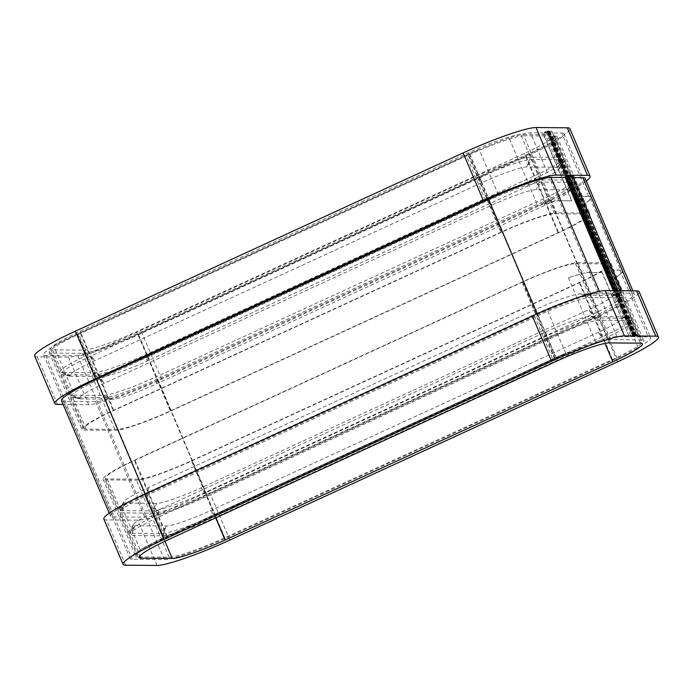 <?xml version="1.0" encoding="UTF-8"?>
<svg xmlns="http://www.w3.org/2000/svg" width="693" height="693" viewBox="0 0 693 693"><rect width="100%" height="100%" fill="white"/><g stroke="black" fill="none" stroke-linecap="round" stroke-linejoin="round"><path stroke-width="0.52" stroke-dasharray="3.46 2.6" d="M103.863 519.04A63.141 7.147 157 0 0 106.445 519.897L137.751 520.166A63.141 7.147 157 0 0 210.646 494.785L598.354 316.545A63.141 7.147 157 0 0 639.128 291.727M612.577 293.009L630.838 336.036L633.671 334.736L615.41 291.701L612.577 293.009L599.991 292.896A54.106 6.124 157 0 0 547.435 310.239A55.717 6.306 -23 0 0 534.381 315.999L146.673 494.239A55.717 6.306 -23 0 0 121.977 506.808L140.237 549.835A54.106 6.124 -23 0 1 163.73 537.915L555.795 357.675A54.106 6.124 -23 0 1 565.696 353.265A55.717 6.306 157 0 0 552.65 359.026L164.943 537.266A55.717 6.306 157 0 0 140.237 549.835M615.41 291.701L616.709 291.718L634.97 334.745L633.671 334.736M121.977 506.808A54.106 6.124 157 0 0 110.533 516.155A54.106 6.124 157 0 0 112.742 516.891L144.724 517.169A54.106 6.124 157 0 0 207.19 495.417L599.254 315.176A54.106 6.124 157 0 0 634.19 293.91A54.106 6.124 157 0 0 631.973 293.174L618.095 293.052L621.734 291.233L616.709 291.718M602.096 272.618L589.734 272.418A52.616 5.96 -23 0 0 568.399 277.72A55.717 6.306 -23 0 1 589.752 272.514L602.096 272.618L629.313 336.737L616.969 336.633A55.717 6.306 157 0 0 595.616 341.831A52.616 5.96 157 0 0 556.202 357.683L164.137 537.924A52.616 5.96 157 0 0 130.163 558.601A52.616 5.96 157 0 0 132.311 559.32L164.302 559.597A52.616 5.96 157 0 0 225.043 538.444L617.108 358.203A52.616 5.96 157 0 0 638.158 347.635A55.717 6.306 157 0 0 650.554 337.656A55.717 6.306 157 0 0 648.276 336.893L634.078 336.772L605.769 270.079L619.966 270.201A55.717 6.306 -23 0 1 622.236 270.963A55.717 6.306 -23 0 1 609.849 280.942A52.616 5.96 -23 0 0 622.773 270.824A52.616 5.96 -23 0 0 620.625 270.105L589.362 196.457L575.476 196.344L578.707 194.499L574.506 196.44L588.703 196.561L561.754 133.073L547.557 132.952L574.506 196.44M568.399 277.72L595.616 341.831M629.313 336.737L602.321 272.522M605.769 270.079L610.117 268.148L606.739 269.984L620.625 270.105M609.97 268.148L638.244 334.866L609.935 268.165M606.003 269.975L634.078 336.772M547.557 131.601L634.078 335.421L634.554 335.126L634.052 335.429L636.711 335.464L634.078 335.421L547.557 131.601L551.767 131.02L609.944 268.174M589.362 196.457A52.616 5.96 157 0 1 591.51 197.176A52.616 5.96 157 0 1 578.586 207.294A55.717 6.306 157 0 0 590.982 197.314A55.717 6.306 157 0 0 588.703 196.561M578.586 207.294L551.645 143.815A55.717 6.306 157 0 0 564.033 133.836A55.717 6.306 157 0 0 561.754 133.073M547.557 132.952L574.74 196.327M559.286 200.693L571.872 200.797L559.312 200.797A55.717 6.306 157 0 0 537.959 205.994A52.616 5.96 157 0 1 559.286 200.693L589.734 272.418M586.261 180.994A63.141 7.147 -23 0 1 549.324 201.048L161.616 379.279A63.141 7.147 -23 0 1 88.721 404.669L63.115 404.452M34.65 355.977A63.141 7.147 157 0 0 37.231 356.843L68.538 357.112A63.141 7.147 157 0 0 141.433 331.722L529.14 153.491A63.141 7.147 157 0 0 569.906 128.664M585.161 178.413A54.106 6.124 -23 0 1 550.225 199.679L158.16 379.92A54.106 6.124 -23 0 1 95.703 401.671L63.713 401.394A54.106 6.124 -23 0 1 61.504 400.658M572.678 175.797L569.066 177.555L573.492 177.59M565.696 353.265L547.435 310.239M638.158 347.635L609.849 280.942M630.838 336.036L635.403 336.062L632.51 336.018L634.97 334.745M634.312 336.668L629.53 336.633M641.735 339.899L610.438 339.631A48.285 5.466 157 0 0 554.686 359.043L166.978 537.283A48.285 5.466 157 0 0 135.802 556.262A48.285 5.466 157 0 0 137.777 556.921L169.083 557.189A48.285 5.466 157 0 0 224.827 537.777L612.534 359.537A48.285 5.466 157 0 0 643.71 340.558A48.285 5.466 157 0 0 641.735 339.899L609.052 262.898L577.745 262.638A48.285 5.466 157 0 0 522.002 282.051L134.295 460.282A48.285 5.466 157 0 0 103.118 479.261A48.285 5.466 157 0 0 105.093 479.92L136.4 480.188A48.285 5.466 157 0 0 192.143 460.776L579.85 282.545A48.285 5.466 157 0 0 611.027 263.557A48.285 5.466 157 0 0 609.052 262.898M638.279 334.84L634.571 335.117L638.244 334.866M191.459 460.767L579.175 282.536A45.807 5.189 157 0 0 608.749 264.527A45.807 5.189 157 0 0 606.877 263.903L575.571 263.635A45.807 5.189 157 0 0 522.687 282.051L134.979 460.291A45.807 5.189 157 0 0 105.397 478.291A45.807 5.189 157 0 0 107.276 478.924L138.574 479.184A45.807 5.189 157 0 0 191.459 460.767L204.92 492.48L592.628 314.241A45.807 5.189 157 0 0 622.21 296.232A45.807 5.189 157 0 0 621.24 295.686A45.807 5.189 157 0 0 620.339 295.608L589.033 295.339A45.807 5.189 157 0 0 536.148 313.756L148.432 491.995A45.807 5.189 157 0 0 119.135 508.922A45.807 5.189 157 0 0 118.858 510.005A45.807 5.189 157 0 0 120.729 510.628L152.036 510.897A45.807 5.189 157 0 0 204.92 492.48L200.953 487.933L588.669 309.693A38.384 4.349 157 0 0 613.019 294.248A38.384 4.349 157 0 0 612.638 294.144A38.384 4.349 157 0 0 611.876 294.083L580.569 293.815A38.384 4.349 157 0 0 536.261 309.243L148.553 487.482A38.384 4.349 157 0 0 124.004 501.663A38.384 4.349 157 0 0 123.813 502.018A38.384 4.349 157 0 0 125.346 503.092L156.644 503.361A38.384 4.349 157 0 0 200.953 487.933L205.882 494.741L593.589 316.502A45.807 5.189 157 0 0 623.172 298.501A45.807 5.189 157 0 0 622.66 298.068A45.807 5.189 157 0 0 621.292 297.877L589.994 297.609A45.807 5.189 157 0 0 537.11 316.025L149.393 494.256A45.807 5.189 157 0 0 119.863 511.607A45.807 5.189 157 0 0 119.82 512.266A45.807 5.189 157 0 0 121.691 512.889L152.997 513.158A45.807 5.189 157 0 0 205.882 494.741L214.535 515.124L602.243 336.885A45.807 5.189 157 0 0 631.817 318.884A45.807 5.189 157 0 0 630.855 318.33A45.807 5.189 157 0 0 629.946 318.252L598.639 317.992A45.807 5.189 157 0 0 545.755 336.408L158.047 514.639A45.807 5.189 157 0 0 128.742 531.566A45.807 5.189 157 0 0 128.474 532.648A45.807 5.189 157 0 0 130.345 533.272L161.651 533.541A45.807 5.189 157 0 0 214.535 515.124L210.568 510.576L598.276 332.337A38.384 4.349 157 0 0 622.635 316.9A38.384 4.349 157 0 0 622.253 316.788A38.384 4.349 157 0 0 621.491 316.727L590.185 316.467A38.384 4.349 157 0 0 545.876 331.895L158.169 510.126A38.384 4.349 157 0 0 133.619 524.315A38.384 4.349 157 0 0 133.42 524.662A38.384 4.349 157 0 0 134.953 525.736L166.259 526.004A38.384 4.349 157 0 0 210.568 510.576L215.497 517.385L603.205 339.154A45.807 5.189 157 0 0 632.778 321.145A45.807 5.189 157 0 0 632.276 320.72A45.807 5.189 157 0 0 630.907 320.521L599.601 320.253A45.807 5.189 157 0 0 546.716 338.669L159.009 516.909A45.807 5.189 157 0 0 129.478 534.251A45.807 5.189 157 0 0 129.435 534.909A45.807 5.189 157 0 0 131.306 535.542L162.612 535.802A45.807 5.189 157 0 0 215.497 517.385L215.714 517.905M547.799 132.848L543.017 132.813L571.872 200.797M571.656 200.901L542.801 132.909L530.448 132.805A55.717 6.306 157 0 0 509.095 138.011L537.959 205.994M509.095 138.011A52.616 5.96 157 0 0 469.681 153.863L77.616 334.095A52.616 5.96 157 0 0 43.642 354.781A52.616 5.96 157 0 0 45.799 355.5L77.781 355.769A52.616 5.96 157 0 0 138.531 334.615L530.595 154.383A52.616 5.96 157 0 0 551.645 143.815M567.68 176.213L548.458 130.925L546.95 131.609L565.956 176.394M498.406 194.742L479.184 149.445A54.106 6.124 157 0 0 469.274 153.855L77.209 334.095A54.106 6.124 157 0 0 53.725 346.015L72.947 391.311M569.066 177.555L618.095 293.052M523.917 135.811A48.285 5.466 157 0 0 468.173 155.223L80.466 333.463A48.285 5.466 157 0 0 49.29 352.442A48.285 5.466 157 0 0 51.265 353.101L82.562 353.369A48.285 5.466 157 0 0 138.314 333.957L526.022 155.717A48.285 5.466 157 0 0 557.198 136.738A48.285 5.466 157 0 0 555.223 136.079L523.917 135.811L556.6 212.812A48.285 5.466 157 0 0 500.857 232.224L113.15 410.455A48.285 5.466 157 0 0 81.973 429.443A48.285 5.466 157 0 0 83.948 430.102L115.255 430.362A48.285 5.466 157 0 0 170.998 410.949L558.705 232.718A48.285 5.466 157 0 0 589.882 213.739A48.285 5.466 157 0 0 587.907 213.08L556.6 212.812M635.334 336.07L548.813 132.25L544.326 132.216L547.149 130.908L566.38 176.204M547.149 130.908L548.458 130.925M479.184 149.445A55.717 6.306 157 0 0 466.129 155.206L78.422 333.446A55.717 6.306 157 0 0 53.725 346.015M548.813 132.25L635.403 336.062M632.57 336.036L546.049 132.216L548.882 132.242M546.049 132.216L546.95 131.609M170.313 410.949L558.021 232.709A45.807 5.189 157 0 0 587.603 214.709A45.807 5.189 157 0 0 585.724 214.076L554.426 213.816A45.807 5.189 157 0 0 501.541 232.233L113.825 410.464A45.807 5.189 157 0 0 84.251 428.473A45.807 5.189 157 0 0 86.123 429.097L117.429 429.365A45.807 5.189 157 0 0 170.313 410.949L156.852 379.244L544.568 201.005A45.807 5.189 157 0 0 573.865 184.078A45.807 5.189 157 0 0 574.142 182.995A45.807 5.189 157 0 0 572.271 182.372L540.964 182.103A45.807 5.189 157 0 0 488.08 200.52L100.372 378.759A45.807 5.189 157 0 0 70.79 396.768A45.807 5.189 157 0 0 71.76 397.314A45.807 5.189 157 0 0 72.661 397.392L103.967 397.661A45.807 5.189 157 0 0 156.852 379.244L156.739 383.757L544.447 205.518A38.384 4.349 157 0 0 568.996 191.337A38.384 4.349 157 0 0 569.187 190.982A38.384 4.349 157 0 0 567.654 189.908L536.356 189.639A38.384 4.349 157 0 0 492.047 205.067L104.331 383.307A38.384 4.349 157 0 0 79.981 398.752A38.384 4.349 157 0 0 80.362 398.856A38.384 4.349 157 0 0 81.124 398.917L112.431 399.185A38.384 4.349 157 0 0 156.739 383.757L155.89 376.975L543.607 198.744A45.807 5.189 157 0 0 573.137 181.393A45.807 5.189 157 0 0 573.18 180.734A45.807 5.189 157 0 0 571.309 180.111L540.003 179.842A45.807 5.189 157 0 0 487.118 198.259L99.411 376.498A45.807 5.189 157 0 0 69.828 394.499A45.807 5.189 157 0 0 70.34 394.932A45.807 5.189 157 0 0 71.708 395.123L103.006 395.391A45.807 5.189 157 0 0 155.89 376.975L147.245 356.592L534.953 178.361A45.807 5.189 157 0 0 564.258 161.434A45.807 5.189 157 0 0 564.526 160.352A45.807 5.189 157 0 0 562.655 159.728L531.349 159.459A45.807 5.189 157 0 0 478.465 177.876L90.757 356.115A45.807 5.189 157 0 0 61.183 374.116A45.807 5.189 157 0 0 62.145 374.67A45.807 5.189 157 0 0 63.054 374.748L94.361 375.008A45.807 5.189 157 0 0 147.245 356.592L147.124 361.105L534.831 182.874A38.384 4.349 157 0 0 559.381 168.685A38.384 4.349 157 0 0 559.58 168.338A38.384 4.349 157 0 0 558.047 167.264L526.741 166.996A38.384 4.349 157 0 0 482.432 182.424L94.724 360.663A38.384 4.349 157 0 0 70.365 376.1A38.384 4.349 157 0 0 70.747 376.212A38.384 4.349 157 0 0 71.509 376.273L102.815 376.533A38.384 4.349 157 0 0 147.124 361.105L146.284 354.331L533.991 176.091A45.807 5.189 157 0 0 563.522 158.749A45.807 5.189 157 0 0 563.565 158.091A45.807 5.189 157 0 0 561.694 157.458L530.388 157.198A45.807 5.189 157 0 0 477.503 175.615L89.795 353.846A45.807 5.189 157 0 0 60.222 371.855A45.807 5.189 157 0 0 60.724 372.28A45.807 5.189 157 0 0 62.093 372.479L93.399 372.747A45.807 5.189 157 0 0 146.284 354.331L136.668 331.687L524.376 153.448A45.807 5.189 157 0 0 553.958 135.438A45.807 5.189 157 0 0 552.078 134.814L520.781 134.546A45.807 5.189 157 0 0 467.888 152.962L80.18 331.202A45.807 5.189 157 0 0 50.606 349.211A45.807 5.189 157 0 0 52.477 349.835L83.784 350.104A45.807 5.189 157 0 0 136.668 331.687M551.767 131.02L547.531 131.609L550.19 131.635L636.711 335.464M547.591 131.609L550.164 131.627M578.672 194.525L551.723 131.038M544.326 132.216L563.548 177.503M636.391 335.681L549.497 132.025M636.235 335.75L549.878 131.852M156.973 565.462L137.751 520.166M125.667 565.193L106.445 519.897M146.673 494.239L164.943 537.266M229.868 540.072L210.646 494.785M589.752 272.514L616.969 336.633M141.433 331.722L161.616 379.279M37.231 356.843L57.415 404.4M68.538 357.112L88.721 404.669M529.14 153.491L549.324 201.048M534.381 315.999L552.65 359.026M619.966 270.201L648.276 336.893M617.584 361.841L598.354 316.545M224.827 537.777L192.143 460.776M138.574 479.184L152.036 510.897L156.644 503.361L152.997 513.158L161.651 533.541L166.259 526.004L162.612 535.802L164.934 541.276M169.083 557.189L136.4 480.188M107.276 478.924L120.729 510.628L125.346 503.092L121.691 512.889L130.345 533.272L134.953 525.736L131.306 535.542L139.899 555.777M137.777 556.921L105.093 479.92M134.979 460.291L148.432 491.995L148.553 487.482L149.393 494.256L158.047 514.639L158.169 510.126L159.009 516.909L168.624 539.552M166.978 537.283L134.295 460.282M522.687 282.051L536.148 313.756L536.261 309.243L537.11 316.025L545.755 336.408L545.876 331.895L546.716 338.669L556.332 361.313M554.686 359.043L522.002 282.051M575.571 263.635L589.033 295.339L580.569 293.815L589.994 297.609L598.639 317.992L590.185 316.467L599.601 320.253L609.216 342.896M610.438 339.631L577.745 262.638M606.877 263.903L620.339 295.608L611.876 294.083L621.292 297.877L629.946 318.252L621.491 316.727L630.907 320.521L640.523 343.165M579.175 282.536L592.628 314.241L588.669 309.693L593.589 316.502L602.243 336.885L598.276 332.337L603.205 339.154L605.015 343.416M612.534 359.537L579.85 282.545M577.719 195.114L608.982 268.763M576.368 195.738L607.631 269.386L576.377 195.738M547.713 132.857L634.225 336.677M469.681 153.863L556.202 357.683M618.061 290.705L618.269 291.19M634.814 334.814L616.086 290.688M567.498 176.213L548.302 130.994M621.673 291.216L621.465 290.739M571.742 176.325L620.772 291.822M63.713 401.394L112.742 516.891M77.209 334.095L96.405 379.314M145.088 494.005L163.73 537.915M630.976 290.817L631.973 293.174M550.225 199.679L599.254 315.176M559.312 200.797L530.448 132.805M97.652 378.733L78.422 333.446M138.314 333.957L170.998 410.949M117.429 429.365L103.967 397.661L112.431 399.185L103.006 395.391L94.361 375.008L102.815 376.533L93.399 372.747L83.784 350.104M82.562 353.369L115.255 430.362M86.123 429.097L72.661 397.392L81.124 398.917L71.708 395.123L63.054 374.748L71.509 376.273L62.093 372.479L52.477 349.835M51.265 353.101L83.948 430.102M113.825 410.464L100.372 378.759L104.331 383.307L99.411 376.498L90.757 356.115L94.724 360.663L89.795 353.846L80.18 331.202M80.466 333.463L113.15 410.455M501.541 232.233L488.08 200.52L492.047 205.067L487.118 198.259L478.465 177.876L482.432 182.424L477.503 175.615L467.888 152.962M468.173 155.223L500.857 232.224M485.36 200.502L466.129 155.206M554.426 213.816L540.964 182.103L536.356 189.639L540.003 179.842L531.349 159.459L526.741 166.996L530.388 157.198L520.781 134.546M585.724 214.076L572.271 182.372L567.654 189.908L571.309 180.111L562.655 159.728L558.047 167.264L561.694 157.458L552.078 134.814M555.223 136.079L587.907 213.08M558.021 232.709L544.568 201.005L544.447 205.518L543.607 198.744L534.953 178.361L534.831 182.874L533.991 176.091L524.376 153.448M526.022 155.717L558.705 232.718M638.192 334.849L551.671 131.029M599.991 292.896L599.324 291.329M469.274 153.855L488.47 199.082M537.162 313.79L555.795 357.675M635.429 334.823L548.908 130.994M610.143 268.156L578.88 194.516L610.117 268.148M609.667 268.451L578.404 194.802M158.16 379.92L207.19 495.417M95.703 401.671L144.724 517.169M606.739 269.984L575.476 196.344M530.595 154.383L617.108 358.203M77.781 355.769L164.302 559.597M45.799 355.5L132.311 559.32M138.531 334.615L225.043 538.444M548.05 131.298L634.571 335.117M634.528 335.135L548.007 131.315M547.565 131.618L634.078 335.438M548.899 131.003L635.412 334.832M614.466 290.679L633.463 335.438M77.616 334.095L164.137 537.924M564.033 133.836L590.982 197.314M622.236 270.963L650.554 337.656M129.435 534.909L139.042 557.562M133.42 524.662L129.478 534.251M133.619 524.315L128.742 531.566M119.82 512.266L128.474 532.648M123.813 502.018L119.863 511.607M124.004 501.663L119.135 508.922M105.397 478.291L118.858 510.005M103.118 479.261L135.802 556.262M632.778 321.145L642.394 343.789M622.635 316.9L632.276 320.72M622.253 316.788L630.855 318.33M623.172 298.501L631.817 318.884M613.019 294.248L622.66 298.068M612.638 294.144L621.24 295.686M608.749 264.527L622.21 296.232M611.027 263.557L643.71 340.558M621.517 290.739L621.734 291.233M109.251 513.141L110.533 516.155M632.882 290.835L634.19 293.91M50.606 349.211L60.222 371.855M70.365 376.1L60.724 372.28M70.747 376.212L62.145 374.67M61.183 374.116L69.828 394.499M79.981 398.752L70.34 394.932M80.362 398.856L71.76 397.314M70.79 396.768L84.251 428.473M49.29 352.442L81.973 429.443M553.958 135.438L563.565 158.091M559.58 168.338L563.522 158.749M559.381 168.685L564.258 161.434M564.526 160.352L573.18 180.734M569.187 190.982L573.137 181.393M568.996 191.337L573.865 184.078M574.142 182.995L587.603 214.709M557.198 136.738L589.882 213.739M575.415 196.318L606.678 269.967M591.51 197.176L622.773 270.824M634.052 335.429L547.531 131.609M43.642 354.781L130.163 558.601M545.989 132.198L564.951 176.862M613.253 290.662L632.51 336.018"/><path stroke-width="1.04" d="M125.667 565.193L156.973 565.462A63.141 7.147 157 0 0 229.868 540.072L617.584 361.841A63.141 7.147 157 0 0 658.35 337.023A63.141 7.147 157 0 0 655.769 336.157L624.462 335.888A63.141 7.147 157 0 0 551.567 361.278L163.86 539.509A63.141 7.147 157 0 0 123.094 564.336A63.141 7.147 157 0 0 125.667 565.193M658.35 337.023L639.128 291.727A63.141 7.147 157 0 0 636.546 290.861L605.24 290.601A63.141 7.147 157 0 0 532.345 315.982L144.638 494.222A63.141 7.147 157 0 0 103.863 519.04L123.094 564.336M63.115 404.452L57.415 404.4A63.141 7.147 -23 0 1 54.834 403.543A63.141 7.147 -23 0 1 95.608 378.716L483.316 200.485A63.141 7.147 -23 0 1 556.21 175.095L587.517 175.364A63.141 7.147 -23 0 1 590.098 176.23A63.141 7.147 -23 0 1 586.261 180.994M109.251 513.141L61.504 400.658A54.106 6.124 -23 0 1 72.947 391.311A55.717 6.306 157 0 1 97.652 378.733L485.36 200.502A55.717 6.306 157 0 1 498.406 194.742A54.106 6.124 -23 0 1 550.961 177.399L563.548 177.503L566.38 176.204L572.678 175.797M573.492 177.59L582.952 177.668A54.106 6.124 -23 0 1 585.161 178.413L632.882 290.835M590.098 176.23L569.906 128.664A63.141 7.147 157 0 0 567.333 127.807L536.027 127.538A63.141 7.147 157 0 0 463.132 152.928L75.416 331.159A63.141 7.147 157 0 0 34.65 355.977L54.834 403.543M225.112 540.038L612.82 361.798A45.807 5.189 157 0 0 642.394 343.789A45.807 5.189 157 0 0 640.523 343.165L609.216 342.896A45.807 5.189 157 0 0 556.332 361.313L168.624 539.552A45.807 5.189 157 0 0 139.042 557.562A45.807 5.189 157 0 0 140.922 558.186L172.219 558.454A45.807 5.189 157 0 0 225.112 540.038L215.714 517.905M567.333 127.807L587.517 175.364M551.567 361.278L532.345 315.982M624.462 335.888L605.24 290.601M655.769 336.157L636.546 290.861M164.934 541.276L172.219 558.454M139.899 555.777L140.922 558.186M163.86 539.509L144.638 494.222M605.015 343.416L612.82 361.798M569.239 175.684L618.061 290.705M616.086 290.688L567.498 176.213M621.465 290.739L572.643 175.719M96.405 379.314L145.088 494.005M582.952 177.668L630.976 290.817M536.027 127.538L556.21 175.095M463.132 152.928L483.316 200.485M75.416 331.159L95.608 378.716M599.324 291.329L550.961 177.399M488.47 199.082L537.162 313.79M565.956 176.394L614.466 290.679M572.704 175.736L621.517 290.739M564.951 176.862L613.253 290.662"/></g></svg>
